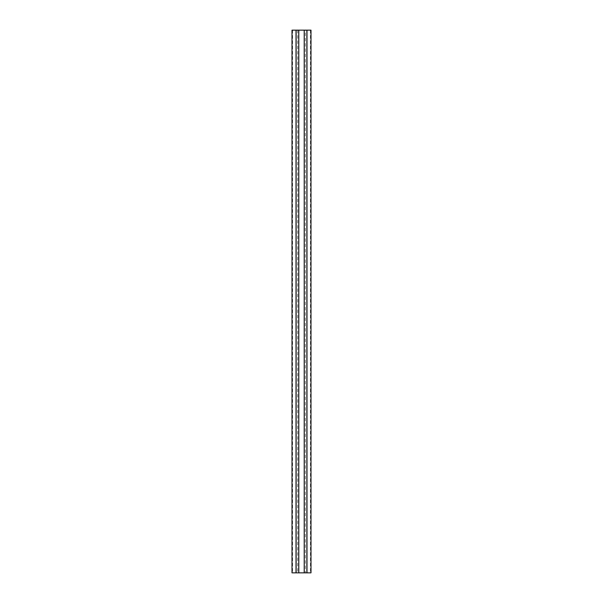 <?xml version="1.0" encoding="UTF-8"?>
<svg xmlns="http://www.w3.org/2000/svg" width="603" height="603" viewBox="0 0 603 603"><rect width="100%" height="100%" fill="white"/><g stroke="black" fill="none" stroke-linecap="round" stroke-linejoin="round"><path stroke-width="0.45" stroke-dasharray="3.02 2.26" d="M304.214 30.15L304.214 572.85M305.329 30.15L296.126 30.15L305.329 30.15L305.329 572.85L306.874 572.85L296.126 572.85L305.329 572.85M304.432 30.15L304.432 572.85M298.568 30.15L298.568 572.85M296.126 30.15L296.126 572.85M298.786 30.15L298.786 572.85M306.98 30.15L310.455 30.15L306.98 30.15L306.98 572.85L310.455 572.85L306.98 572.85M292.003 30.15L310.997 30.15M292.003 572.85L310.997 572.85M296.02 30.15L292.545 30.15L296.02 30.15L296.02 572.85L292.545 572.85L296.02 572.85M297.671 30.15L297.671 572.85M292.545 30.15L292.545 572.85M310.455 30.15L310.455 572.85"/><path stroke-width="0.9" d="M306.98 30.15L306.98 572.85L310.997 572.85L310.997 30.15L304.214 30.15L304.214 572.85L292.003 572.85L292.003 30.15L296.02 30.15L296.02 572.85M306.98 572.85L306.874 30.15L306.874 572.85L304.214 572.85M304.214 30.15L296.126 30.15L296.126 572.85M298.786 30.15L298.786 572.85"/></g></svg>
